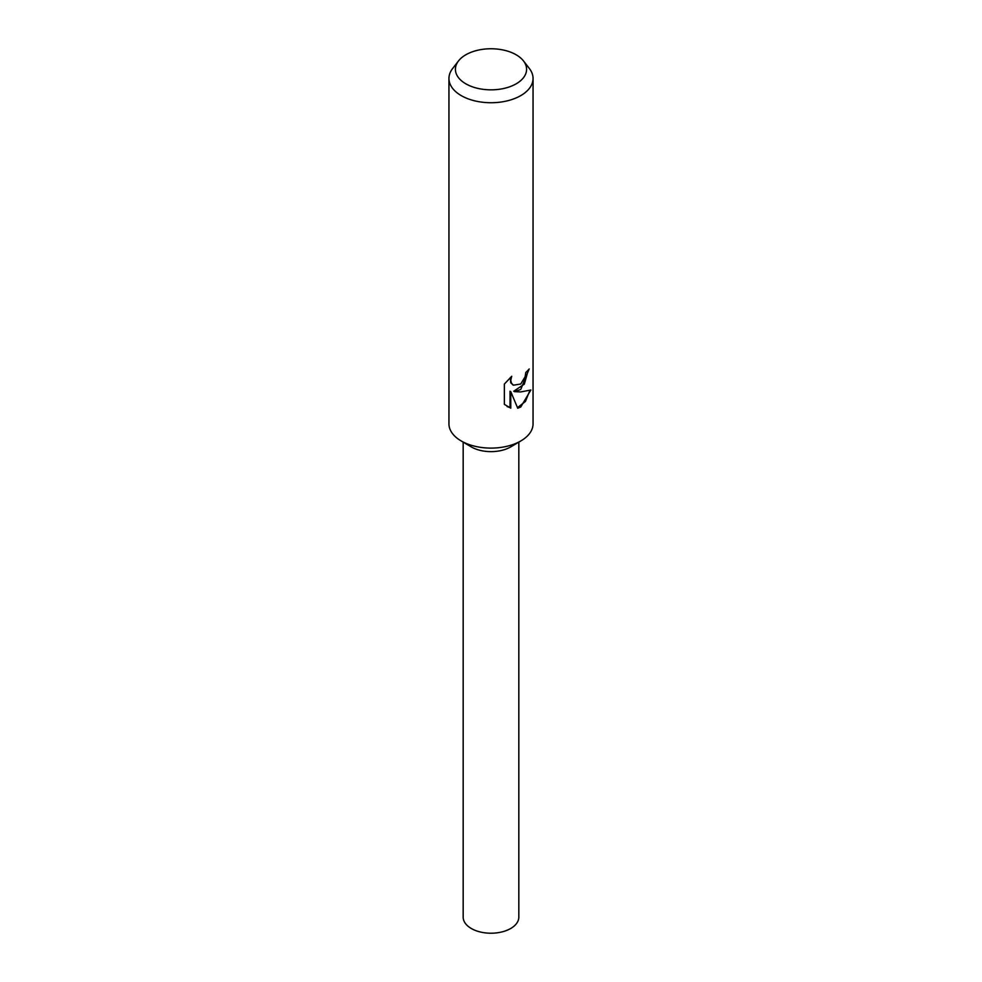 <?xml version="1.0" encoding="UTF-8"?>
<svg xmlns="http://www.w3.org/2000/svg" width="982" height="982" viewBox="0 0 982 982"><rect width="100%" height="100%" fill="white"/><g stroke="black" fill="none" stroke-linecap="round" stroke-linejoin="round"><path stroke-width="1.47" d="M523.48 60.921L529.396 68.544A42.054 24.28 180 0 1 533.054 78.462L533.054 423.819A42.054 24.28 180 0 1 521.049 440.808A42.054 24.28 180 0 1 520.742 440.992A42.054 24.28 180 0 1 460.951 440.808A42.054 24.28 180 0 1 448.946 423.819L448.946 78.462A42.054 24.28 180 0 1 452.604 68.544L458.52 60.921A35.585 20.536 180 0 1 465.836 54.771A35.585 20.536 180 0 1 523.48 60.921A35.585 20.536 180 0 1 516.164 83.826A35.585 20.536 180 0 1 470.82 86.22A35.585 20.536 180 0 1 458.52 60.921M511.094 446.675A27.827 16.068 180 0 1 510.885 446.81A27.827 16.068 180 0 1 510.677 446.933A27.827 16.068 180 0 1 471.115 446.81L460.951 440.808M520.742 384.023L525.161 376.671L525.787 372.423A42.054 24.28 0 0 0 529.175 368.974L520.73 389.486L514.507 391.646L520.742 391.928L530.869 390.014L520.742 407.014L517.723 408.23L510.787 391.683L510.787 408.144L504.367 404.375L504.367 384.06L511.732 376.278L510.763 380.267L511.475 383.189L513.402 385.19L520.73 384.023M533.054 78.462A42.054 24.28 180 0 1 520.742 95.622A42.054 24.28 180 0 1 474.907 100.888A42.054 24.28 180 0 1 448.946 78.462M528.341 369.944L524.327 384.158L513.746 391.217L514.507 391.658M513.034 384.956L510.701 382.747L510.321 377.53M507.043 406.499L510.014 407.702L510.014 391.229L510.787 391.683M517.489 407.653L525.444 401.442L529.826 390.529M510.014 407.702L510.787 408.144M518.827 442.121L518.827 917.139A27.827 16.068 180 0 1 510.677 928.506A27.827 16.068 180 0 1 480.345 931.992A27.827 16.068 180 0 1 463.173 917.139L463.173 442.121M513.402 385.19L512.641 384.76M510.885 446.81L521.049 440.808"/></g></svg>
